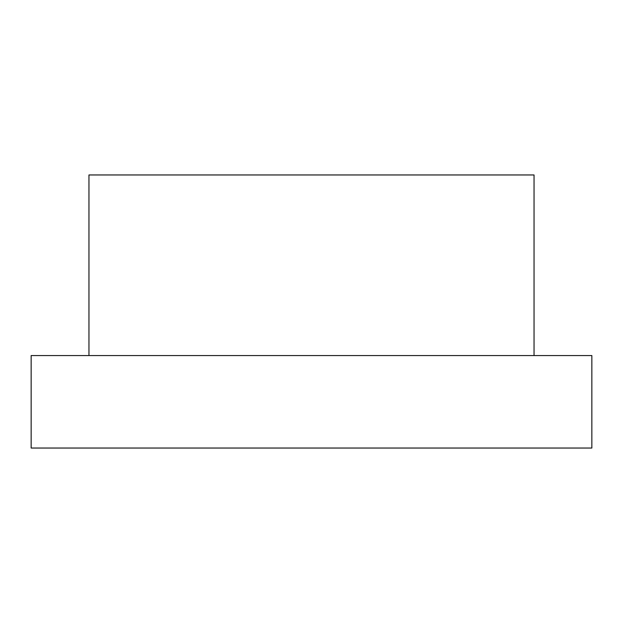 <?xml version="1.0" encoding="UTF-8"?>
<svg xmlns="http://www.w3.org/2000/svg" width="623" height="623" viewBox="0 0 623 623"><rect width="100%" height="100%" fill="white"/><g stroke="black" fill="none" stroke-linecap="round" stroke-linejoin="round"><path stroke-width="0.47" stroke-dasharray="3.12 2.34" d="M88.957 355.554L88.957 174.962L534.043 174.962L88.957 174.962L534.043 174.962L534.043 355.554L534.043 174.962L534.043 355.554L88.957 355.554L88.957 174.962L88.957 355.554L534.043 355.554M31.15 355.554L591.85 355.554L591.85 448.038L31.15 448.038L31.15 355.554"/><path stroke-width="0.93" d="M88.957 355.554L88.957 174.962L534.043 174.962L534.043 355.554M591.85 355.554L31.15 355.554L31.15 448.038L591.85 448.038L591.85 355.554"/></g></svg>
